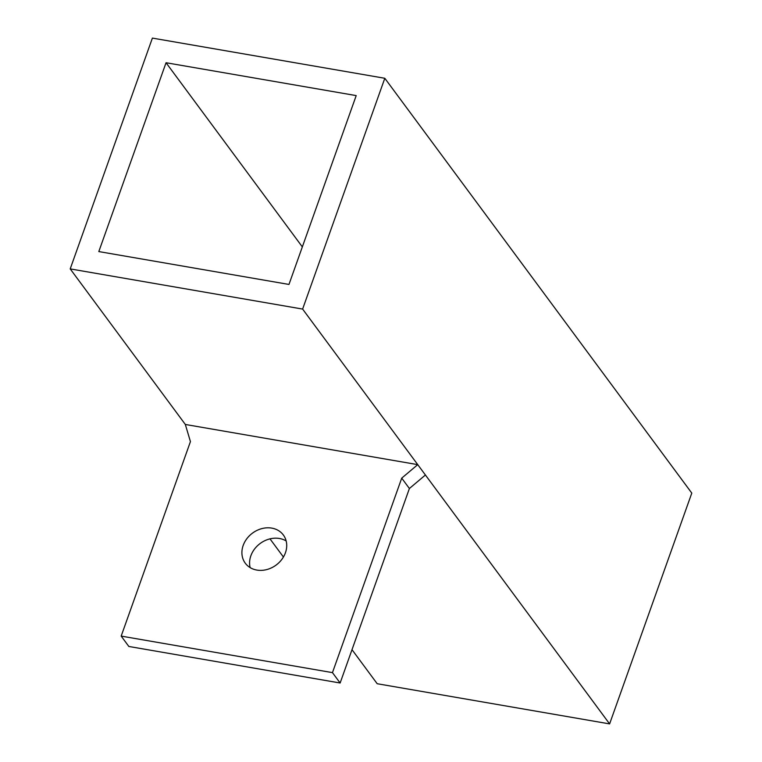 <?xml version="1.0" encoding="UTF-8"?>
<svg xmlns="http://www.w3.org/2000/svg" width="762" height="762" viewBox="0 0 762 762"><rect width="100%" height="100%" fill="white"/><g stroke="black" fill="none" stroke-linecap="round" stroke-linejoin="round"><path stroke-width="1.14" d="M286.15 540.953A23.689 19.869 -36.5 0 0 250.85 555.812A23.689 19.869 -36.5 0 0 250.136 567.604M243.183 545.44A23.689 19.869 143.5 0 1 261.899 528.599A23.689 19.869 143.5 0 1 283.35 535A23.689 19.869 143.5 0 1 276.13 565.061A23.689 19.869 143.5 0 1 245.269 563.185A23.689 19.869 143.5 0 1 243.183 545.44M417.738 464.639L425.415 475.002L409.394 488.509L340.138 683L128.854 646.471L121.177 636.099L332.461 672.627L401.717 478.145L417.738 464.639L185.328 424.463L190.433 441.617L121.177 636.099M409.394 488.509L401.717 478.145M340.138 683L332.461 672.627M288.969 284.445L98.812 251.574L166.049 62.732L356.206 95.602L288.969 284.445M302.333 246.898L166.049 62.732M384.81 78.276L691.791 493.1L609.61 723.9L302.619 309.077L384.81 78.276L152.39 38.1L70.209 268.9L302.619 309.077M609.61 723.9L377.19 683.724L352.006 649.681M283.426 557.022L269.996 538.867M185.328 424.463L70.209 268.9"/></g></svg>
